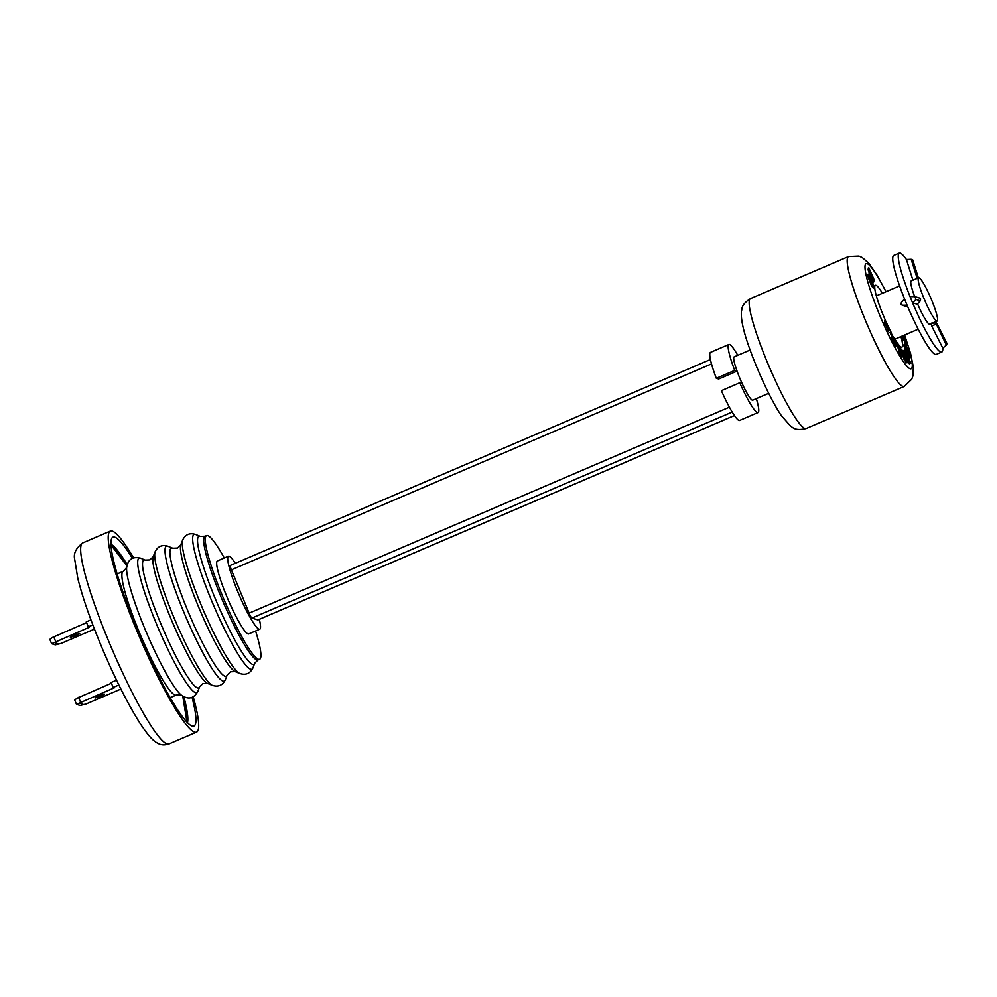 <?xml version="1.0" encoding="UTF-8"?>
<svg xmlns="http://www.w3.org/2000/svg" width="997" height="997" viewBox="0 0 997 997"><rect width="100%" height="100%" fill="white"/><g stroke="black" fill="none" stroke-linecap="round" stroke-linejoin="round"><path stroke-width="1.5" d="M768.712 393.304L752.735 400.158A23.554 3.228 -113.2 0 1 742.129 383.496A23.554 3.228 -113.2 0 1 739.425 377.265A23.554 3.228 -113.2 0 1 737.057 371.121L718.687 379.01L716.32 378.274A37.014 5.072 66.8 0 1 710.487 352.377L728.857 344.488A37.014 5.072 66.8 0 0 734.702 370.398L716.32 378.274M230.344 565.473A5.047 0.685 66.8 0 0 230.257 565.473A5.047 0.685 66.8 0 0 231.391 569.848L249.15 613.143A5.047 0.685 66.8 0 0 251.917 618.053L257.887 619.91A5.047 0.685 66.8 0 0 257.974 619.91A5.047 0.685 66.8 0 0 258.036 619.847M734.702 370.398L737.057 371.121A23.554 3.228 -113.2 0 1 734.166 356.864L750.13 350.009M739.774 382.761A37.014 5.072 66.8 0 0 758.044 412.521L739.662 420.41A37.014 5.072 66.8 0 1 721.392 390.65L739.774 382.761L742.129 383.496M758.044 412.521A37.014 5.072 66.8 0 0 756.337 398.613M259.332 619.324A39.706 5.434 -113.2 0 1 259.768 629.182L248.739 633.918A39.706 5.434 -113.2 0 1 228.089 599.571A39.706 5.434 -113.2 0 1 217.433 560.937L228.463 556.201A39.706 5.434 -113.2 0 1 235.317 563.317M259.768 629.182A39.706 5.434 -113.2 0 1 239.118 594.835A39.706 5.434 -113.2 0 1 228.463 556.201M737.768 355.318A37.014 5.072 66.8 0 0 728.857 344.488M931.896 300.658A23.554 3.228 -113.2 0 1 937.155 321.046A23.554 3.228 -113.2 0 1 923.845 298.153A23.554 3.228 -113.2 0 1 918.586 277.752A23.554 3.228 -113.2 0 1 931.896 300.658M937.155 321.046L929.802 324.199A23.554 3.228 -113.2 0 1 917.564 303.861M914.66 296.62A23.554 3.228 -113.2 0 1 911.233 280.905L918.586 277.752M193.219 696.878A109.358 14.98 -113.2 0 1 196.559 732.097A109.358 14.98 -113.2 0 1 134.769 625.792A109.358 14.98 -113.2 0 1 110.331 531.077A109.358 14.98 -113.2 0 1 133.548 557.772M192.035 697.414A102.766 14.07 -113.2 0 1 192.795 726.177A102.766 14.07 -113.2 0 1 135.891 626.141A102.766 14.07 -113.2 0 1 112.025 537.894A102.766 14.07 -113.2 0 1 132.352 558.27M110.954 544.786A99.264 13.597 -113.2 0 1 126.893 565.847L110.954 544.91M186.975 722.115L182.763 696.13A99.264 13.597 -113.2 0 1 187.062 722.202M199.649 686.746A69.566 9.534 -113.2 0 1 199.612 686.821A69.566 9.534 -113.2 0 1 159.395 620.259A69.566 9.534 -113.2 0 1 145.25 560.077A69.566 9.534 -113.2 0 1 145.325 560.102M172.73 548.213A69.69 9.546 -113.2 0 0 186.825 608.469A69.69 9.546 -113.2 0 0 227.154 675.081L225.285 679.879A73.404 10.057 -113.2 0 1 225.272 679.917A73.404 10.057 -113.2 0 1 182.812 609.728A73.404 10.057 -113.2 0 1 167.932 546.231A73.404 10.057 -113.2 0 1 167.97 546.256L172.73 548.213L177.454 548.063L180.831 544.736L182.663 540.013A73.342 10.045 -113.2 0 0 200.048 602.338A73.342 10.045 -113.2 0 0 239.941 673.536L235.242 671.604A69.69 9.546 -113.2 0 1 197.344 603.958A69.69 9.546 -113.2 0 1 180.831 544.736M225.272 679.917C222.543 685.338 218.281 687.157 212.486 685.4A73.404 10.057 -113.2 0 1 212.448 685.388A73.404 10.057 -113.2 0 1 172.531 614.14A73.404 10.057 -113.2 0 1 155.121 551.765A73.404 10.057 -113.2 0 1 155.133 551.727C157.862 546.306 162.125 544.487 167.932 546.231M155.457 621.48A73.205 10.032 -113.2 0 1 140.652 558.183A73.205 10.032 -113.2 0 1 140.751 558.233C132.601 556.139 127.89 559.342 126.631 567.816A71.51 9.796 -113.2 0 0 143.967 626.627A71.51 9.796 -113.2 0 0 181.167 694.971C188.184 699.894 193.742 698.698 197.855 691.345A73.205 10.032 -113.2 0 1 197.817 691.444A73.205 10.032 -113.2 0 1 155.457 621.48M255.581 630.989A67.297 9.222 -113.2 0 1 259.619 659.279A67.297 9.222 -113.2 0 1 221.596 593.863A67.297 9.222 -113.2 0 1 206.566 535.576A67.297 9.222 -113.2 0 1 224.275 557.996M99.039 695.756L104.56 694.099L100.759 696.28L95.226 697.937L99.039 695.756M121.248 689.75L119.814 689.513L86.116 703.969L80.159 705.477L76.482 704.331L114.294 687.805L113.147 687.444L118.88 684.989M113.147 687.444L111.116 682.496L116.549 680.166M76.482 704.331L74.713 700.006L77.068 698.199L111.415 683.219M78.564 697.314L80.595 702.262M79.099 703.159L83.935 704.655M74.177 635.139L79.71 633.481L75.897 635.662L70.363 637.32L74.177 635.139M94.453 629.107L61.253 643.352L55.309 644.86L51.62 643.713L89.431 627.188L88.284 626.826L92.833 624.882M88.284 626.826L86.253 621.879L90.951 619.86M51.62 643.713L49.85 639.389L52.218 637.582L86.552 622.602M53.701 636.697L55.732 641.644M54.237 642.542L59.072 644.037M882.395 293.28A33.649 4.611 66.8 0 0 875.391 285.292A33.649 4.611 66.8 0 0 882.906 314.441A33.649 4.611 66.8 0 0 885.062 319.514M885.66 320.872A33.649 4.611 66.8 0 0 888.614 327.278M889.212 328.499A33.649 4.611 66.8 0 0 891.592 333.21M893.786 337.235A33.649 4.611 66.8 0 0 901.924 347.143A33.649 4.611 66.8 0 0 900.964 336.575M909.763 356.664C909.987 358.658 909.177 357.973 907.345 354.596L906.373 352.602M910.373 356.403C910.597 358.397 909.787 357.711 907.955 354.334L904.329 344.862C904.117 342.918 904.915 343.604 906.722 346.919L910.373 356.403L909.688 357.798M868.836 267.782L874.568 280.705L869.359 272.231L873.559 282.213L867.826 269.277L873.098 277.864L868.836 267.782L868.275 268.156M872.662 278.051L873.933 281.017L871.428 276.904M869.172 272.318L872.948 282.475L868.998 272.393M872.849 277.976L871.253 275.359M870.406 273.44L868.225 268.043M872.911 286.75L873.584 285.665L870.668 278.026C869.197 275.322 868.537 274.711 868.674 276.219L871.615 283.871C873.073 286.563 873.721 287.161 873.584 285.665L872.973 285.927L870.057 278.288C868.586 275.583 867.926 274.973 868.063 276.493M871.004 284.133C872.45 286.824 873.11 287.423 872.973 285.927L872.998 286.139M868.748 275.409L868.674 276.219M867.502 275.434L868.2 274.075L867.502 275.434L871.116 284.843L871.727 284.581L868.125 275.172C867.913 273.228 868.723 273.938 870.555 277.316L874.132 286.712C874.332 288.619 873.534 287.909 871.727 284.581M887.891 330.306L888.202 329.01L885.249 322.579L884.937 323.875L884.351 322.604L885.099 319.501L885.324 322.268L888.277 328.698L888.639 327.203L889.212 328.474L888.477 331.577L887.28 330.568L887.592 329.272L885 323.626M884.351 322.604L885.099 319.501M888.115 330.792L887.866 331.839L887.28 330.568M896.615 344.974C896.901 347.081 896.141 346.47 894.309 343.167L891.53 336.949L894.159 342.407C895.642 345.074 896.253 345.535 896.004 343.791L890.608 332.126L895.381 340.949L896.615 344.974L895.979 346.495M895.468 344.488L889.997 332.387L892.178 335.503L896.004 345.236C896.291 347.342 895.518 346.732 893.698 343.429L890.919 337.21L891.53 336.949M902.26 356.814L899.568 352.589L897.524 343.865L902.26 356.814L901.649 357.076L899.219 352.739M899.568 352.589L898.945 352.851M899.468 352.626L896.914 344.127L897.524 343.865M900.117 347.741L904.067 359.381L900.117 347.741M899.917 347.828L902.248 356.776M907.544 362.559L903.07 352.714L905.787 361.3L901.6 349.087L906.348 359.456L903.494 350.433L909.364 363.868L904.827 353.972L907.606 362.596L906.934 362.821L905.326 359.281M902.871 352.801L905.475 361.786L902.646 352.901M903.456 350.458L902.871 350.707L905.351 356.353M906.273 358.459L906.859 360.266M908.068 357.499L904.715 349.822L910.784 363.22L908.766 358.422L905.401 354.296L904.765 350.583M905.974 351.804L905.575 352.427M906.173 343.354L905.251 340.949M904.242 339.902L906.136 344.675L906.186 343.379M906.236 341.248L904.566 338.656L906.759 344.414L906.236 341.248L905.625 341.51M903.02 335.69L906.398 340.937L907.681 345.323L904.653 339.803L903.519 340.052L903.132 338.743L902.509 339.005L903.17 338.88M903.132 338.743L904.267 338.506L902.734 335.815M902.41 335.952L904.08 338.556M905.849 341.423L906.472 345.785L904.042 340.077L902.908 340.313L902.509 339.005M903.618 338.644L902.123 336.076M905.052 351.58L906.086 355.131M907.17 356.714L909.713 361.475M910.074 362.609L910.174 363.481L908.977 362.11L908.965 360.166L907.457 357.761M905.924 358.147L904.79 356.029M903.955 354.184L902.871 350.707M901.874 355.667L899.506 348.003M884.576 323.09L884.327 324.137L883.741 322.866M885.074 323.327L887.841 328.212M873.522 286.974C873.721 288.881 872.911 288.17 871.116 284.843M870.58 274.985L872.487 278.126M904.902 345.087L906.435 347.828M909.488 355.493L909.675 356.216M905.376 350.308L903.718 345.124L904.267 344.277M909.812 355.356L906.846 347.654C905.388 344.962 904.728 344.376 904.89 345.909L907.843 353.611C909.314 356.315 909.962 356.901 909.812 355.356L909.202 355.617L906.236 347.916C904.765 345.224 904.117 344.638 904.267 346.171M904.553 298.988L901.413 302.39L901.076 304.222L902.584 305.244L907.096 305.169A53.838 7.378 -113.2 0 1 905.812 302.066A53.838 7.378 -113.2 0 1 904.553 298.988A53.838 7.378 -113.2 0 1 893.773 255.444L899.294 253.076A53.838 7.378 -113.2 0 1 906.435 259.507L911.183 259.295L912.218 260.865M919.159 297.966L920.655 298.975L920.331 300.82L917.228 304.235L912.604 302.801A53.838 7.378 -113.2 0 1 911.32 299.698A53.838 7.378 -113.2 0 1 910.074 296.62A53.838 7.378 -113.2 0 1 899.294 253.076M912.916 280.194L906.435 259.507M907.694 306.578L902.098 305.169L906.896 306.578M946.24 343.803L946.365 345.099L942.788 348.14A53.838 7.378 -113.2 0 1 941.741 352.041A53.838 7.378 -113.2 0 1 912.604 302.801L916.006 299.474L914.835 296.62L910.074 296.62M919.645 298.028L914.835 296.62M931.447 323.502A26.919 3.689 -113.2 0 1 931.659 325.919L935.946 324.274L935.822 322.991L931.385 323.128M946.365 345.099L935.822 322.991M931.659 325.919L942.788 348.14M941.741 352.041L936.233 354.409A53.838 7.378 -113.2 0 1 907.096 305.169M935.896 321.595A53.838 7.378 -113.2 0 1 936.407 323.04M711.509 363.905L231.391 569.848M734.428 415.5L257.887 619.91M732.209 412.035L251.917 618.053M729.405 407.15L249.15 613.143M183.859 696.753A98.691 13.522 -113.2 0 1 187.498 722.663M110.929 544.15A98.691 13.522 -113.2 0 1 127.192 564.638M107.202 637.619A109.358 14.98 -113.2 0 1 82.763 542.904C75.959 548.101 73.279 553.634 74.725 559.516L77.754 578.148C82.09 595.683 89.369 616.969 99.575 641.981C113.459 675.48 126.931 702.573 140.004 723.261C149.301 737.232 153.688 741.269 158.137 743.426C161.14 745.145 164.754 745.307 168.992 743.924A109.358 14.98 -113.2 0 1 107.202 637.619M259.619 659.279L258.049 659.952A67.297 9.222 -113.2 0 1 220.025 594.536A67.297 9.222 -113.2 0 1 204.996 536.249L200.335 536.398L195.611 534.454C189.704 532.597 185.392 534.454 182.663 540.013M258.049 659.952L254.734 663.217A69.665 9.546 -113.2 0 1 214.43 596.63A69.665 9.546 -113.2 0 1 200.335 536.398M254.734 663.217L252.889 667.978A73.342 10.045 -113.2 0 1 210.454 597.876A73.342 10.045 -113.2 0 1 195.611 534.454M199.612 686.821L202.952 683.581L207.65 683.419A69.653 9.546 -113.2 0 1 207.625 683.406A69.653 9.546 -113.2 0 1 169.752 615.797A69.653 9.546 -113.2 0 1 153.239 556.613A69.653 9.546 -113.2 0 1 153.251 556.588L149.886 559.89L145.25 560.077L140.652 558.183M181.329 695.096L176.257 695.034A67.297 9.222 -113.2 0 1 138.234 629.618A67.297 9.222 -113.2 0 1 123.192 571.331L117.135 573.936M750.517 298.589A70.662 9.683 66.8 0 0 766.307 359.78A70.662 9.683 66.8 0 0 806.237 428.473C794.509 431.302 792.789 427.028 790.708 426.255L781.449 415.724C775.766 407.586 766.182 389.839 756.15 365.6C745.32 339.142 740.41 321.009 741.444 311.238C742.329 309.195 740.447 305.07 750.517 298.589L848.547 256.541A70.662 9.683 66.8 0 0 864.337 317.731A70.662 9.683 66.8 0 0 904.267 386.425L911.769 379.184L912.978 375.744L913.339 367.033L910.56 353.412L904.64 334.992M885.934 291.76A57.203 7.839 66.8 0 0 865.271 264.741A57.203 7.839 66.8 0 0 878.893 313.195A57.203 7.839 66.8 0 0 908.466 367.706A57.203 7.839 66.8 0 0 904.503 335.054M917.153 278.375L911.183 259.295M920.331 300.82L916.006 299.474M918.2 329.184L894.92 339.167M710.412 359.518L230.257 565.473M899.618 285.89L876.351 295.872M734.44 415.537L257.974 619.91M110.331 531.077L82.763 542.904M196.559 732.097L168.992 743.924M227.154 675.081L230.519 671.754L235.242 671.604M153.239 556.613L155.121 551.765M206.566 535.576L204.996 536.249M176.257 695.034L170.2 697.638M126.656 567.617L123.192 571.331M199.624 686.783L197.817 691.444M207.625 683.406L212.448 685.388M252.889 667.978C250.16 673.536 245.848 675.393 239.941 673.536M848.547 256.541L858.965 256.092L862.293 257.575L868.861 263.32L876.812 274.723L886.071 291.697M806.237 428.473L904.267 386.425M918.362 277.851L912.754 259.955M936.893 323.327L947.15 343.815"/></g></svg>
